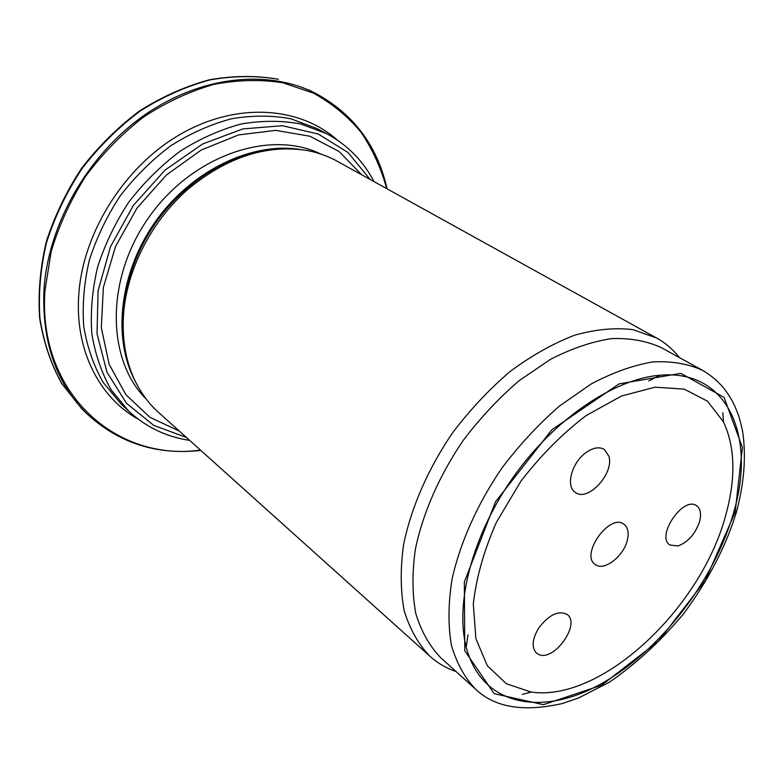 <?xml version="1.0" encoding="UTF-8"?>
<svg xmlns="http://www.w3.org/2000/svg" width="784" height="784" viewBox="0 0 784 784"><rect width="100%" height="100%" fill="white"/><g stroke="black" fill="none" stroke-linecap="round" stroke-linejoin="round"><path stroke-width="1.18" d="M733.618 512.609C756.335 436.727 728.101 368.862 659.765 375.262C614.019 378.976 555.023 418.529 513.932 476.251C472.821 533.973 454.74 602.651 466.196 647.104C481.533 706.061 541.587 716.968 600.632 684.099C659.932 651.279 714.195 580.973 733.618 512.609M702.64 370.381L661.333 347.655C646.761 340.942 630.169 337.933 611.559 338.61C592.057 341.559 571.771 348.439 550.682 359.229L519.459 380.436C499.104 397.811 480.406 417.745 463.344 440.236C439.452 475.182 422.831 513.187 415.363 549.27C412.061 572.722 412.208 594.145 415.794 613.539C421.243 631.345 429.514 646.045 440.618 657.619L475.614 689.214C494.733 707.511 523.653 712.284 562.383 703.522L578.592 697.966L609.521 682.1C636.402 663.548 661.186 640.665 683.864 613.451C708.785 579.513 726.347 545.537 736.568 511.54C744.222 482.885 746.25 456.259 742.654 431.68C739.273 415.961 738.165 414.54 735.157 406.955C732.658 401.153 729.002 395.067 724.181 388.717C718.213 381.396 711.039 375.281 702.64 370.381C688.176 363.766 671.604 360.944 652.915 361.914C633.286 365.207 612.784 372.518 591.391 383.846L559.609 405.945C538.824 423.987 519.645 444.606 502.083 467.823C477.427 503.838 460.051 542.842 451.947 579.69C448.232 603.602 448.036 625.377 451.339 644.997C456.543 662.97 464.628 677.709 475.614 689.214M679.473 357.631L678.748 356.72C672.594 349.027 665.195 342.784 656.561 337.992L632.894 329.643C614.999 327.477 595.585 329.329 574.662 335.189C553.249 343.402 531.826 355.436 510.394 371.283C489.461 389.099 470.224 409.552 452.691 432.65C428.162 468.548 411.139 507.62 403.564 544.733C400.242 568.861 400.457 590.901 404.221 610.854C409.895 629.189 418.47 644.33 429.936 656.267C437.286 662.862 445.606 667.811 454.887 671.114L455.984 671.496M429.936 656.267L158.339 412.237C150.361 405.034 143.599 396.508 138.053 386.63C126.351 365.511 121.569 340.854 123.676 312.659C127.488 268.197 151.88 220.912 187.856 189.307C226.733 157.27 266.207 144.295 306.279 150.371C317.422 152.39 327.702 155.987 337.11 161.171L656.561 337.992M361.698 174.783L339.1 151.518L309.886 136.22L275.635 130.379L238.522 134.936L201.165 150.058L166.443 174.969L137.112 207.946L115.552 246.441L103.37 287.405L101.303 327.653L109.133 364.217L125.852 394.666L149.871 417.274L179.242 431.024M200.812 450.408C156.526 455.367 118.355 442.98 86.328 413.246C56.164 382.994 42.032 342.098 43.924 290.56C47.785 225.38 87.2 155.565 143.501 115.787C199.9 76.009 266.825 69.159 314.511 92.786C353.084 113.337 377.271 145.344 387.08 188.826M608.923 456.288L604.327 449.438C599.054 446.439 592.694 447.684 585.266 453.162C571.369 463.442 565.617 486.658 575.299 492.421C587.686 502.368 614.382 473.546 608.923 456.288M538.559 628.298C532.091 639.391 531.425 647.682 536.56 653.16L538.824 654.503C554.19 661.823 581.013 623.888 567.136 614.45C558.326 610.148 548.8 614.754 538.559 628.298M627.367 540.009C629.062 532.581 627.915 527.328 623.917 524.231C609.717 512.805 579.797 554.817 595.242 564.5C603.827 571.683 623.819 556.287 627.367 540.009M678.033 545.958C688.146 542.116 695.349 533.924 699.632 521.38C701.504 513.843 700.465 508.63 696.535 505.719C683.148 495.596 655.463 536.697 670.016 545.066L678.033 545.958M725.896 514.598C735.96 478.093 735.157 447.194 723.485 421.89L707.482 401.192L684.275 389.148L655.022 387.178L621.526 396.018L586.148 415.569C562.461 433.581 540.715 455.475 520.899 481.219L496.429 522.242C483.865 550.75 476.162 578.063 473.301 604.18L475.908 638.725L487.334 665.724L506.307 683.707L531.111 692.066C601.887 702.356 701.543 607.806 725.896 514.598M659.56 375.369L658.374 375.389M465.863 645.742L466.235 646.878M735.157 512.217L742.409 447.399L724.053 397.331L680.806 373.37L619.135 383.846L551.858 429.779L495.508 501.809L464.344 582.051L464.785 650.789L494.116 693.644L543.4 704.669L601.661 685.206L658.56 641.047L705.414 580.268L735.157 512.217M292.079 148.803C245.588 145.481 190.581 173.989 156.555 221.784C122.52 269.578 113.572 330.877 131.928 373.723M299.939 149.44C251.86 141.816 191.943 170.236 155.722 221.196C119.423 272.087 112.171 338.002 135.093 380.936M320.774 154.036C270.49 129.203 193.109 154.811 149.352 216.658C105.223 278.232 106.34 359.729 146.255 399.125M370.136 179.448L348.057 152.547L318.245 134.005L282.387 125.714L242.844 128.909L202.635 143.962L165.071 170.069L133.427 205.32L110.475 246.744L98.088 290.786L97.02 333.71L106.928 372.116L126.498 403.299L153.772 425.398L186.406 437.462M128.85 411.286L120.785 403.682L103.174 382.406C93.688 365.746 87.21 347.106 83.741 326.467C82.183 305.015 84.035 282.965 89.307 260.308C96.53 237.768 106.82 216.296 120.197 195.892C135.103 176.586 152.018 159.828 170.961 145.638C190.649 133.241 210.876 124.274 231.652 118.737C252.291 115.258 272.028 115.277 290.874 118.796L316.746 128.478L326.565 133.623L300.615 123.931C281.701 120.432 261.876 120.462 241.129 124.009C220.226 129.654 199.861 138.739 180.036 151.273C160.955 165.63 143.884 182.554 128.841 202.056C115.336 222.646 104.929 244.304 97.608 267.04C92.247 289.874 90.317 312.091 91.826 333.68C95.256 354.456 101.714 373.204 111.21 389.932L128.85 411.286C146.216 427.231 166.492 436.933 189.679 440.392M386.669 188.601C381.073 168.06 372.488 149.225 360.905 132.084C347.665 116.238 331.818 103.243 313.375 93.1L282.887 82.79C260.788 79.311 237.738 79.85 213.718 84.417C189.591 91.365 166.179 102.253 143.492 117.081C121.726 133.976 102.39 153.782 85.495 176.488C70.413 200.41 58.957 225.488 51.136 251.703L44.943 290.727C37.661 394.323 117.384 461.992 200.469 450.094M138.445 419.332C99.499 397.831 74.588 350.046 78.802 294.314C83.055 231.79 125.234 165.463 181.408 133.682C237.64 101.783 299.958 106.761 337.306 140.042M81.575 408.552L61.583 383.347C50.842 363.805 43.532 342.098 39.661 318.216C37.965 293.471 40.141 268.099 46.187 242.109C54.459 216.286 66.238 191.708 81.536 168.374C98.588 146.285 117.963 127.106 139.66 110.838C162.239 96.618 185.504 86.26 209.446 79.782C233.279 75.627 256.182 75.431 278.163 79.194L278.418 79.282C256.603 75.538 233.799 75.744 210.024 79.88C186.112 86.367 162.847 96.736 140.228 110.985C118.482 127.292 99.058 146.52 81.957 168.668C66.62 192.07 54.802 216.717 46.511 242.599C40.435 268.638 38.249 294.01 39.955 318.725C43.816 342.549 51.078 364.168 61.76 383.562L81.575 408.552L86.328 413.246M679.042 357.396L678.748 356.72M455.622 671.163L454.887 671.114M468.019 634.864L466.196 647.104M648.789 380.985L659.765 375.262M326.565 133.623C347.312 144.805 363.119 160.789 373.978 181.574M308.524 89.837L314.511 92.786M723.485 421.89L722.819 412.756M531.111 692.066L522.252 694.428"/></g></svg>
